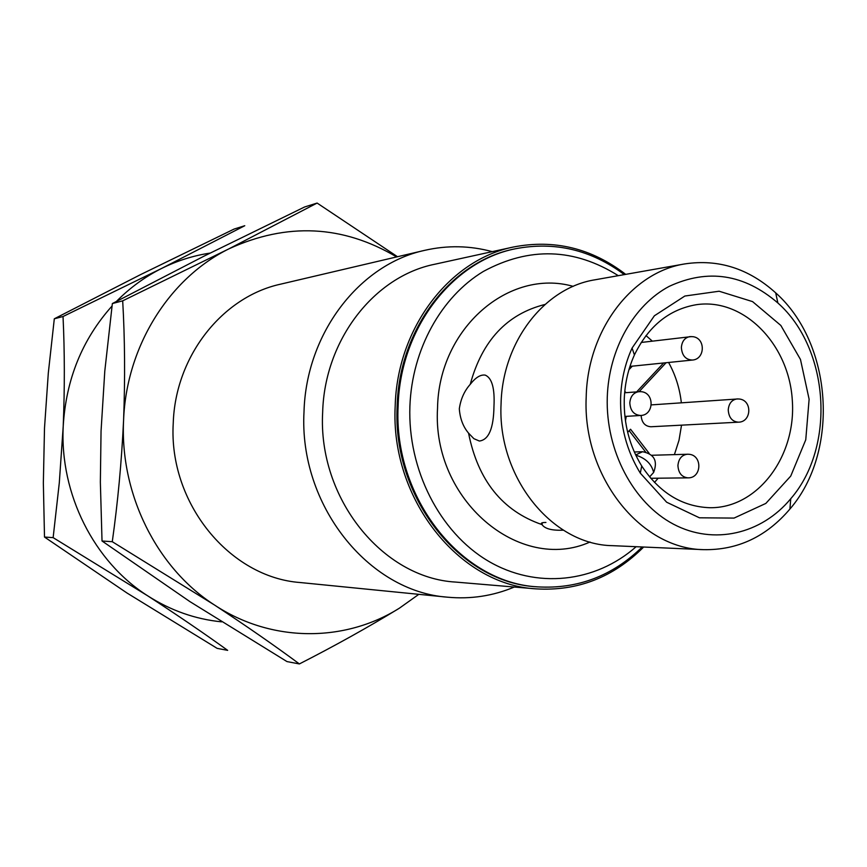 <?xml version="1.0" encoding="UTF-8"?>
<svg xmlns="http://www.w3.org/2000/svg" width="867" height="867" viewBox="0 0 867 867"><rect width="100%" height="100%" fill="white"/><g stroke="black" fill="none" stroke-linecap="round" stroke-linejoin="round"><path stroke-width="1.3" d="M624.251 399.514C623.752 423.974 629.583 446.137 641.721 466.002C659.451 492.749 682.112 506.653 709.705 507.715C757.509 508.539 796.448 456.41 792.308 400.326C789.057 344.188 743.637 297.609 696.353 304.696C669.14 309.356 648.494 326.111 634.416 354.95C628.185 368.746 624.804 383.604 624.251 399.514M654.498 482.442L658.172 478.194M674.407 454.611L679.013 440.252L681.527 425.155M681.354 402.797C679.717 388.286 675.458 374.847 668.598 362.471M652.309 341.121L645.991 335.572M649.134 453.333L630.547 429.241L627.675 432.34M639.152 391.613L666.073 362.731M624.793 391.223L625.909 392.686M632.281 366.167L628.943 369.721M641.114 415.434C641.678 422.5 644.918 426.271 650.846 426.759L738.424 422.186C751.732 422.121 752.48 400.131 739.204 399.004L736.993 398.928C731.77 399.817 728.854 403.469 728.237 409.874C728.757 417.526 732.149 421.633 738.424 422.186M625.454 420.853L626.245 416.366M545.917 522.454C541.756 522.454 540.401 523.148 541.853 524.546L542.157 524.795C545.072 528.848 552.106 530.637 563.257 530.17M468.559 433.142L473.859 438.669L479.364 441.032C488.75 439.883 493.616 428.363 493.962 406.471C494.884 388.459 491.99 378.012 485.271 375.129C480.611 374.392 475.604 377.47 470.239 384.341C464.333 390.984 460.691 399.134 459.315 408.801C460.03 418.588 463.108 426.705 468.559 433.142C477.966 480.426 502.405 510.901 541.853 524.546M397.519 256.73L317.116 203.062L228.975 248.818L122.691 300.838C124.881 338.878 125.173 378.695 123.58 420.311C121.586 461.981 117.814 502.437 112.276 541.702L214.507 605.014C271.664 642.826 344.741 642.49 399.319 608.233L418.826 594.328M396.631 256.935C342.768 225.019 286.879 222.32 228.975 248.818C169.347 278.09 126.268 346.301 123.58 420.311C119.841 494.212 156.992 568.188 214.507 605.014C246.336 625.963 274.633 645.601 299.386 663.938C334.89 645.817 368.204 627.253 399.319 608.233M492.25 251.647C469.936 245.599 447.426 245.155 424.732 250.335C359.491 264.392 306.159 333.21 304.014 411.662C298.736 504.93 368.377 591.652 447.556 597.19C470.738 599.346 492.987 595.965 514.315 587.035M447.556 597.19L300.264 582.537C229.668 577.455 168.426 503.077 173.237 423.248C175.275 356.099 222.461 296.763 280.626 284.159L424.732 250.335M625.714 274.373C591.673 248.233 554.273 239.108 513.492 246.997L434.768 264.24C374.262 276.324 324.583 339.81 322.654 412.269C317.799 498.265 382.542 578.083 455.674 582.082L535.99 588.866C577.444 591.348 613.327 577.4 643.65 547.034M513.492 246.997C449.713 259.677 397.151 327.878 395.189 406.016C390.161 498.753 458.892 584.737 535.99 588.866M514.76 248.894L514.239 249.013C451.111 261.444 399.08 328.875 397.151 406.146C392.166 497.831 460.193 582.83 536.456 586.775L536.998 586.818M624.327 274.611C591.099 249.783 554.75 241.178 515.291 248.786C452.13 261.216 400.055 328.712 398.126 406.059C393.152 497.842 461.222 582.917 537.54 586.861C577.65 589.235 612.557 575.937 642.241 546.969M618.301 275.673C574.301 248.027 529.336 246.607 483.418 271.414C441.195 296.882 412.009 349.368 409.896 406.244C407.588 469.741 439.764 532.338 488.013 560.927C536.337 589.527 595.466 582.646 636.14 546.709M684.832 263.904L595.033 279.792C544.541 287.671 502.427 341.652 501.072 403.794C497.235 477.186 552.127 544.942 612.536 545.668L703.636 549.656C737.6 550.252 766.363 536.716 789.913 509.048C839.798 451.458 832.688 343.419 775.694 292.862C748.709 268.521 718.429 258.865 684.832 263.904C631.837 272.13 587.523 330.056 586.2 396.988C582.266 476.037 640.247 548.974 703.636 549.656M607.268 397.27C605.556 450.677 633.322 503.044 673.507 524.188C713.714 545.43 761.41 534.148 790.747 498.731C835.951 446.722 829.491 348.621 777.872 302.984C744.135 274.005 707.906 268.456 669.183 286.37C633.777 305.151 608.797 349.13 607.268 397.27M620.609 398.246C620.046 425.816 626.613 450.786 640.301 473.144L666.647 502.221L699.441 517.805L734.056 518.087L765.843 503.413L790.747 476.07L805.757 439.786L809.117 399.221L800.469 359.447L780.842 325.45L752.567 301.608L719.122 291.225L684.843 296.037L654.379 315.783L632.076 348.057C625.053 363.587 621.227 380.31 620.609 398.246M299.386 663.938L286.988 661.586L189.981 601.655L102.024 540.997L100.355 482.182L101.049 431.116L104.788 371.163L112.352 303.558L204.244 256.036L304.61 206.975L317.116 203.062M112.276 541.702L102.024 540.997M122.691 300.838L112.352 303.558M210.117 253.088C193.308 255.613 177.139 260.739 161.598 268.456L63.031 316.509C64.689 351.514 64.754 388.091 63.215 426.261L59.303 482.778L53.136 537.638L147.748 595.857C170.81 610.574 195.433 619.233 221.605 621.845M112.016 306.062C82.246 339.344 65.979 379.41 63.215 426.261C59.693 494.06 94.135 561.903 147.748 595.857C177.464 615.169 204.103 633.333 227.663 650.358L217.14 648.364L127.005 593.017L44.499 537.052L43.35 482.995L44.499 428.114L48.303 373.103L54.307 318.796L140.649 274.568L234.133 229.051L244.765 225.723L161.598 268.456C144.995 276.779 129.963 287.746 116.481 301.358M63.031 316.509L54.307 318.796M53.136 537.638L44.499 537.052M645.601 451.989L629.182 430.715M636.736 391.808L663.613 362.98M544.964 304.469C507.032 313.984 482.128 340.612 470.239 384.341M573.195 286.37C509.102 268.044 438.702 328.235 437.542 408.097C431.766 500.042 519.767 573.596 590.015 542.016M677.929 465.492C678.384 472.992 681.722 477.121 687.943 477.858C701.923 478.324 702.714 454.947 688.734 454.265L687.379 454.221C681.776 454.991 678.623 458.741 677.929 465.492M688.105 454.232L651.746 455.273M629.8 402.83C630.352 410.741 633.95 414.957 640.615 415.477C654.141 415.282 654.758 392.805 641.266 391.689L638.925 391.635C633.484 392.599 630.45 396.327 629.8 402.83M640.236 391.624L624.641 392.784M681.375 347.472C681.982 355.535 685.634 359.718 692.332 360.054C705.185 359.382 705.781 338.228 692.982 336.689L689.818 336.613C684.757 337.686 681.939 341.305 681.375 347.472M691.508 336.591L641.179 342.465M738.12 398.939L651.355 404.889M651.681 474.596L653.631 472.45C657.966 460.973 654.282 454.059 642.599 451.718L635.663 454.926M649.578 476.915L653.631 472.45C651.572 463.921 645.612 458.155 635.76 455.142M542.157 524.795L542.222 522.768M536.456 586.775L537.54 586.861M514.239 249.013L515.291 248.786M777.872 302.984L775.694 292.862M790.747 498.731L789.913 509.048M641.721 466.002L640.301 473.144M634.416 354.95L632.076 348.057M650.716 478.281L687.943 477.858M624.901 416.442L640.615 415.477M629.962 366.405L692.332 360.054M642.599 451.718L634.319 451.989"/></g></svg>
